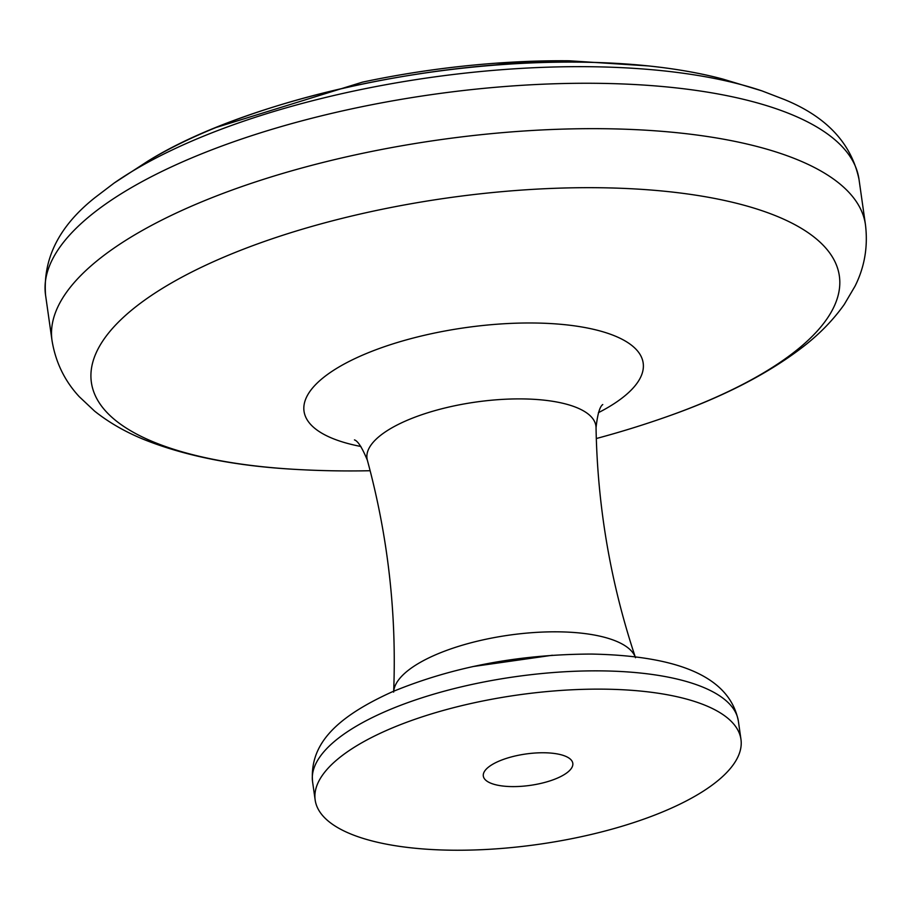 <?xml version="1.0" encoding="UTF-8"?>
<svg xmlns="http://www.w3.org/2000/svg" width="911" height="911" viewBox="0 0 911 911"><rect width="100%" height="100%" fill="white"/><g stroke="black" fill="none" stroke-linecap="round" stroke-linejoin="round"><path stroke-width="1.37" d="M603.105 689.149A215.042 75.385 171.9 0 0 315.16 799.983A215.042 75.385 171.9 0 0 453.018 850.214A215.042 75.385 171.9 0 0 740.962 739.379A215.042 75.385 171.9 0 0 603.105 689.149M512.289 786.603A45.186 15.84 -8.1 0 1 483.32 776.047A45.186 15.84 -8.1 0 1 543.833 752.759A45.186 15.84 -8.1 0 1 572.803 763.316A45.186 15.84 -8.1 0 1 512.289 786.603M578.599 62.142A375.947 131.799 171.9 0 0 148.174 160.94L114.103 183.077A398.449 139.69 -8.1 0 1 588.301 66.697A398.449 139.69 -8.1 0 1 761.926 90.872L723.027 79.12A375.947 131.799 171.9 0 0 578.599 62.142M360.881 446.481A171.302 60.058 -8.1 0 1 328.233 373.943A171.302 60.058 -8.1 0 1 533.402 322.995A171.302 60.058 -8.1 0 1 598.425 412.672M602.718 404.621L602.763 404.552C599.768 406.534 597.525 414.243 596.045 427.68A115.606 40.528 171.9 0 0 521.798 398.904A115.606 40.528 171.9 0 0 367.361 460.226C388.006 536.294 396.763 613.604 393.643 692.132M597.195 187.712A377.746 132.425 -8.1 0 1 837.733 268.734A377.746 132.425 -8.1 0 1 667.672 416.407C723.288 396.889 768.668 373.499 803.821 346.226C819.957 333.631 833.44 319.715 844.269 304.445L855.03 286.179C864.641 266.991 868.115 246.482 865.45 224.664A410.815 144.018 -8.1 0 0 602.103 128.702A410.815 144.018 -8.1 0 0 52.007 340.429C55.548 362.157 64.624 380.889 79.223 396.649L94.63 411.157C109.616 423.046 126.891 432.827 146.432 440.503C187.564 456.559 237.224 466.193 295.426 469.381A377.746 132.425 -8.1 0 1 122.769 317.916A377.746 132.425 -8.1 0 1 597.195 187.712M865.45 224.664L858.993 179.251A410.815 144.018 171.9 0 0 595.635 83.3A410.815 144.018 171.9 0 0 45.55 295.027C42.84 258.417 59.272 225.996 94.824 197.744L114.103 183.077M312.564 781.706C309.774 746.61 332.071 719.041 392.299 691.802C452.551 666.875 518.906 654.292 591.387 654.064C667.478 655.533 728.686 671.931 738.365 721.102A215.042 75.385 171.9 0 0 600.508 670.872A215.042 75.385 171.9 0 0 312.564 781.706L315.16 799.983M393.711 691.187A122.404 42.908 -8.1 0 1 557.68 631.824A122.404 42.908 -8.1 0 1 635.183 656.82M569.136 60.786A352.899 123.714 171.9 0 0 495.265 63.246A352.899 123.714 171.9 0 0 362.464 82.138A990.553 990.553 0 0 1 495.265 63.246L569.25 60.786L648.791 65.956M635.502 657.708C610.598 583.165 597.445 506.493 596.045 427.68M472.786 666.579L552.373 655.248M723.027 79.12C682.476 68.382 634.261 62.711 578.371 62.096C427.68 59.693 243.032 102.021 148.174 160.94M295.426 469.381A953.305 953.305 0 0 0 370.151 470.725M596.295 438.533A953.305 953.305 0 0 0 667.672 416.407M45.55 295.027L52.007 340.429M740.962 739.379L738.365 721.102M367.361 460.226C362.202 447.756 357.898 440.981 354.459 439.899M858.993 179.251C851.375 143.346 826.55 116.79 784.53 99.584L761.926 90.872M215.793 127.574L362.464 82.138"/></g></svg>
